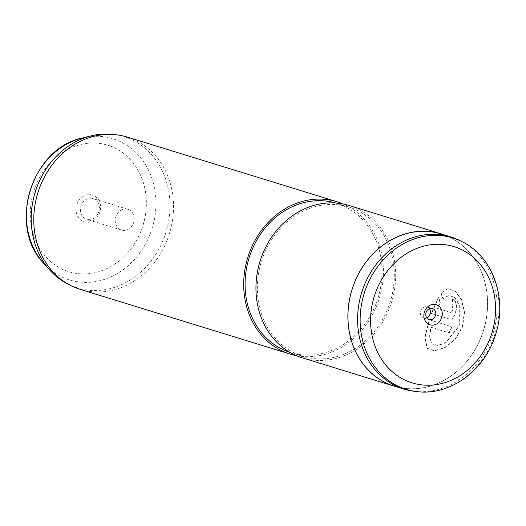 <?xml version="1.0" encoding="UTF-8"?>
<svg xmlns="http://www.w3.org/2000/svg" width="526" height="526" viewBox="0 0 526 526"><rect width="100%" height="100%" fill="white"/><g stroke="black" fill="none" stroke-linecap="round" stroke-linejoin="round"><path stroke-width="0.39" stroke-dasharray="2.63 1.97" d="M429.486 308.696A5.74 4.958 107.1 0 0 427.362 306.993A5.74 4.958 107.1 0 0 427.105 306.908A5.74 4.958 107.1 0 0 420.721 310.774A5.74 4.958 107.1 0 0 423.463 317.783A5.74 4.958 107.1 0 0 423.719 317.875A5.74 4.958 107.1 0 0 426.698 317.737M394.296 386.104A79.61 68.801 107.1 0 0 482.822 332.412A79.61 68.801 107.1 0 0 444.838 235.201A79.61 68.801 107.1 0 0 441.202 233.952M83.549 221.65A14.024 12.124 107.1 0 0 99.657 212.787A14.024 12.124 107.1 0 0 93.095 195.291A14.024 12.124 107.1 0 0 76.987 204.16A14.024 12.124 107.1 0 0 83.549 221.65M93.543 198.756A10.836 9.369 -72.9 0 1 98.71 211.991A10.836 9.369 -72.9 0 1 86.665 219.303A10.836 9.369 -72.9 0 1 86.165 219.132A10.836 9.369 -72.9 0 1 80.997 205.896A10.836 9.369 -72.9 0 1 93.049 198.585A10.836 9.369 -72.9 0 1 93.543 198.756M128.403 209.506A10.836 9.369 -72.9 0 1 133.571 222.735A10.836 9.369 -72.9 0 1 121.519 230.046A10.836 9.369 -72.9 0 1 121.026 229.875A10.836 9.369 -72.9 0 1 115.858 216.64A10.836 9.369 -72.9 0 1 127.903 209.335A10.836 9.369 -72.9 0 1 128.403 209.506M67.709 283.981A79.13 68.393 107.1 0 0 73.66 286.624A79.13 68.393 107.1 0 0 164.533 236.588A79.13 68.393 107.1 0 0 127.502 137.871A79.13 68.393 107.1 0 0 113.8 134.459M80.169 289.346A79.689 68.873 107.1 0 0 168.78 235.602A79.689 68.873 107.1 0 0 130.757 138.292A79.689 68.873 107.1 0 0 127.121 137.043M289.688 352.262A78.091 67.492 107.1 0 0 290.556 352.538A78.091 67.492 107.1 0 0 377.392 299.866A78.091 67.492 107.1 0 0 340.131 204.502A78.091 67.492 107.1 0 0 336.568 203.279A78.091 67.492 107.1 0 0 335.693 203.016M352.387 208.283A78.091 67.492 107.1 0 0 348.823 207.06A78.091 67.492 107.1 0 0 261.987 259.726A78.091 67.492 107.1 0 0 299.248 355.089A78.091 67.492 107.1 0 0 302.812 356.312A78.091 67.492 107.1 0 0 389.648 303.647A78.091 67.492 107.1 0 0 352.387 208.283M302.338 357.838A79.689 68.873 107.1 0 0 390.95 304.094A79.689 68.873 107.1 0 0 352.933 206.784A79.689 68.873 107.1 0 0 349.29 205.535M397.242 387.011A79.689 68.873 107.1 0 0 483.433 330.742A79.689 68.873 107.1 0 0 444.865 235.129A79.689 68.873 107.1 0 0 444.148 234.859M452.827 299.366A79.689 68.873 107.1 0 1 452.097 305.961C453.833 308.788 453.432 310.971 450.894 312.51L437.382 308.348L440.308 302.647L438.605 297.256L431.636 313.549L449.211 318.966C455.897 321.596 459.737 300.727 452.827 299.366L452.544 299.366C459.454 300.727 455.628 321.517 448.948 318.887L431.373 313.47L438.329 297.243L440.032 302.621L437.382 308.348M452.097 305.961L451.827 305.935C453.557 308.755 453.156 310.932 450.624 312.457L437.113 308.295M441.209 293.284L443.155 298.689L449.224 295.277L454.786 297.578L459.303 304.515L459.277 326.041L445.778 342.867L437.974 345.536L432.267 343.965L429.703 337.587L430.958 327.264L449.283 332.912A79.689 68.873 107.1 0 0 451.88 326.771L429.486 319.867L425.087 337.501L427.29 348.449L434.279 350.855L444.477 348.015L454.997 339.77L462.466 327.1L464.636 312.582L461.552 299.61L455.207 291.082L448.053 288.682L440.926 293.298L442.879 298.676L448.934 295.29L454.497 297.584L459.027 304.495L459.02 325.942L445.548 342.702L437.75 345.352L432.05 343.78L429.472 337.416L430.715 327.133L449.04 332.78A79.367 68.597 107.1 0 0 451.624 326.666L429.236 319.769L424.863 337.324L427.086 348.238L434.068 350.651L444.253 347.837L454.753 339.632L462.203 327.008L464.359 312.536L461.269 299.61L454.918 291.115L447.757 288.715L440.926 293.298M296.316 355.615A79.689 68.873 107.1 0 0 379.377 298.196A79.689 68.873 107.1 0 0 343.064 203.976M414.08 391.252A79.61 68.801 107.1 0 0 493.132 333.267A79.61 68.801 107.1 0 0 460.454 240.836M451.827 305.935A79.367 68.597 107.1 0 0 452.544 299.366M43.75 263.362A73.877 63.85 107.1 0 0 66.026 278.787A73.877 63.85 107.1 0 0 150.87 232.071A73.877 63.85 107.1 0 0 116.299 139.903A73.877 63.85 107.1 0 0 82.391 138.009M110.841 146.267A66.184 57.203 107.1 0 0 34.834 188.117A66.184 57.203 107.1 0 0 65.803 270.68A66.184 57.203 107.1 0 0 141.81 228.823A66.184 57.203 107.1 0 0 110.841 146.267M462.479 241.875A79.209 68.459 -72.9 0 1 494.999 333.839A79.209 68.459 -72.9 0 1 416.342 391.541M423.719 317.875L429.084 319.525M121.519 230.046L86.665 219.303M336.568 203.279L348.823 207.06M290.556 352.538L302.812 356.312M127.903 209.335L93.049 198.585M427.105 306.908L432.464 308.558"/><path stroke-width="0.79" d="M462.479 241.875L460.454 240.836A79.61 68.801 107.1 0 0 454.471 238.173A79.61 68.801 107.1 0 0 450.835 236.924A79.61 68.801 107.1 0 0 362.315 290.608A79.61 68.801 107.1 0 0 400.293 387.82A79.61 68.801 107.1 0 0 403.929 389.069A79.61 68.801 107.1 0 0 414.08 391.252L416.342 391.541A79.209 68.459 -72.9 0 1 402.627 388.122A79.209 68.459 -72.9 0 1 365.563 289.313A79.209 68.459 -72.9 0 1 456.529 239.225A79.209 68.459 -72.9 0 1 462.479 241.875C493.447 256.912 507.866 299.702 495.144 335.864C484.104 371.185 449.217 396.315 416.342 391.541M429.492 324.641A10.52 9.093 107.1 0 0 441.577 317.987A10.52 9.093 107.1 0 0 436.652 304.863A10.52 9.093 107.1 0 0 424.574 311.517A10.52 9.093 107.1 0 0 429.492 324.641M428.822 319.433A5.74 4.958 107.1 0 0 429.084 319.525A5.74 4.958 107.1 0 0 435.462 315.659A5.74 4.958 107.1 0 0 432.727 308.65A5.74 4.958 107.1 0 0 432.464 308.558A5.74 4.958 107.1 0 0 426.086 312.431A5.74 4.958 107.1 0 0 428.822 319.433M426.698 317.737A5.74 4.958 107.1 0 0 429.486 308.696M450.835 236.924L441.202 233.952A79.61 68.801 107.1 0 0 352.683 287.643A79.61 68.801 107.1 0 0 390.667 384.854A79.61 68.801 107.1 0 0 394.296 386.104L403.929 389.069M343.064 203.976A79.689 68.873 107.1 0 0 340.67 203.01A79.689 68.873 107.1 0 0 337.034 201.754L127.121 137.043A79.689 68.873 107.1 0 0 116.963 134.86L113.8 134.459A79.13 68.393 107.1 0 0 91.189 135.846A79.13 68.393 107.1 0 0 35.229 192.102A79.13 68.393 107.1 0 0 49.799 270.101A79.13 68.393 107.1 0 0 67.709 283.981L70.543 285.427A79.689 68.873 107.1 0 0 76.533 288.097A79.689 68.873 107.1 0 0 80.169 289.346L290.082 354.057A79.689 68.873 107.1 0 0 296.316 355.615M116.963 134.86A79.689 68.873 107.1 0 0 37.833 192.904A79.689 68.873 107.1 0 0 70.543 285.427M337.034 201.754A79.689 68.873 107.1 0 0 248.423 255.498A79.689 68.873 107.1 0 0 286.446 352.808A79.689 68.873 107.1 0 0 290.082 354.057M335.693 203.016A78.091 67.492 107.1 0 0 249.561 256.445A78.091 67.492 107.1 0 0 286.986 351.309A78.091 67.492 107.1 0 0 289.688 352.262M444.148 234.859A79.689 68.873 107.1 0 0 441.229 233.879L349.29 205.535A79.689 68.873 107.1 0 0 260.686 259.279A79.689 68.873 107.1 0 0 298.702 356.589A79.689 68.873 107.1 0 0 302.338 357.838L394.276 386.176A79.689 68.873 107.1 0 0 397.242 387.011M441.229 233.879A79.689 68.873 107.1 0 0 352.617 287.617A79.689 68.873 107.1 0 0 390.64 384.927A79.689 68.873 107.1 0 0 394.276 386.176M457.324 247.766A71.273 61.595 107.1 0 0 375.472 292.831A71.273 61.595 107.1 0 0 408.827 381.738A71.273 61.595 107.1 0 0 490.673 336.673A71.273 61.595 107.1 0 0 457.324 247.766M91.189 135.846L82.391 138.009A73.877 63.85 107.1 0 0 30.146 190.537A73.877 63.85 107.1 0 0 43.75 263.362L49.799 270.101M82.391 138.009C31.488 148.036 7.325 226.417 43.75 263.362"/></g></svg>
